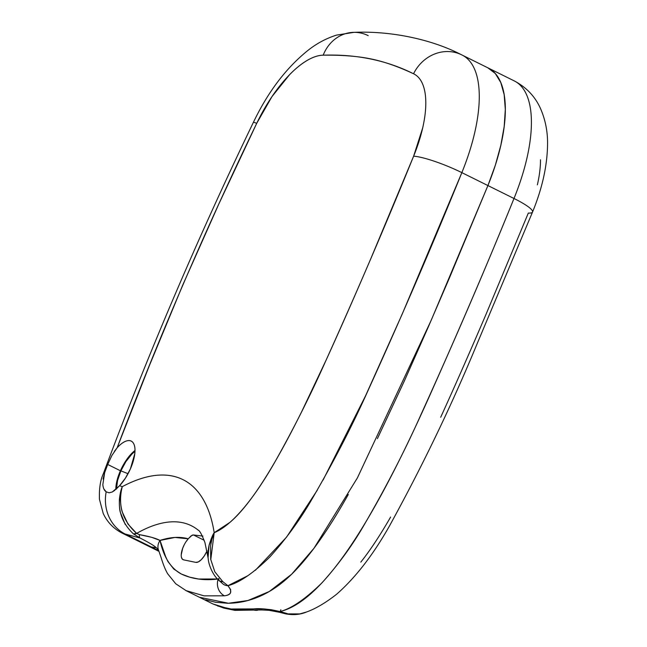<?xml version="1.0" encoding="UTF-8"?>
<svg xmlns="http://www.w3.org/2000/svg" width="647" height="647" viewBox="0 0 647 647"><rect width="100%" height="100%" fill="white"/><g stroke="black" fill="none" stroke-linecap="round" stroke-linejoin="round"><path stroke-width="0.97" d="M116.476 488.841A27.158 11.217 116.4 0 1 120.884 470.854A27.158 11.217 116.4 0 1 134.972 451.331L131.907 454.057L125.914 461.57L120.884 470.854L128.041 473.709L120.884 470.854L117.568 480.495L116.476 489.027M134.988 450.482A28.306 11.695 -63.6 0 0 120.407 470.757L107.709 464.465L111.931 455.407L117.131 447.797A28.306 11.695 116.4 0 1 131.195 441.1A28.306 11.695 116.4 0 1 130.395 468.889L125.445 478.109L119.566 485.727L122.283 486.649C134.139 480.333 145.227 476.588 155.539 475.416C165.858 474.243 175.046 475.674 183.117 479.718C191.189 483.762 197.861 490.28 203.126 499.266C208.399 508.251 212.087 519.395 214.197 532.707L229.92 522.38C235.031 518.037 240.417 512.335 246.086 505.267C255.225 493.863 265.165 478.845 275.905 460.203C284.082 446.018 292.784 429.608 302.02 410.966L325.991 360.379C339.311 331.207 354.281 297.24 370.893 258.476L413.619 156.202L422.669 127.969C424.764 118.813 425.807 110.459 425.799 102.913C425.791 95.368 424.739 89.092 422.628 84.086C420.526 79.071 417.501 75.634 413.546 73.774C398.326 66.584 384.083 61.627 370.828 58.901C357.573 56.168 341.697 54.93 323.193 55.181C318.413 55.246 313.14 56.952 307.365 60.3C301.583 63.649 295.663 68.445 289.581 74.672L271.991 96.565L256.722 123.334L218.88 203.886L182.786 284.939L149.093 366.307L117.131 447.797C120.536 444.044 123.723 441.747 126.699 440.898C129.675 440.049 131.899 440.793 133.379 443.146C134.859 445.5 135.328 449.026 134.778 453.741L130.395 468.889A28.306 11.695 116.4 0 1 119.566 485.727L112.279 491.987L109.084 492.804L106.189 491.825A38.343 34.558 97.1 0 0 125.186 534.026L140.14 538.061L133.436 533.888L136.63 533.403A210.615 87.005 116.4 0 1 197.974 529.982A210.615 87.005 116.4 0 0 136.63 533.403C122.404 520.576 117.625 504.992 122.283 486.649C121.224 489.391 120.601 493.588 120.407 499.225C120.69 505.25 121.345 509.577 122.364 512.206L127.985 524.07L136.63 533.403A12.778 4.497 128.6 0 1 133.436 533.888L140.14 538.061A12.778 3.47 -63.6 0 1 139.437 534.64L136.63 533.403L139.437 534.64A12.778 3.47 116.4 0 0 140.14 538.061C157.286 546.828 156.784 548.195 158.758 550.743L161.022 557.334C163.198 564.507 165.43 570.015 167.719 573.849L175.741 583.764L186.134 590.679M114.39 451.323L117.131 447.797C158.305 338.818 204.832 230.672 256.722 123.334A89.464 36.96 116.4 0 1 323.193 55.181C356.521 54.089 386.639 60.292 413.546 73.774A89.464 36.96 116.4 0 1 413.619 156.202A38.343 6.098 22.2 0 1 461.853 172.636L487.919 185.56L449.398 278.008L427.91 327.843L404.157 381.39L377.411 438.617L404.157 381.39L427.91 327.843L449.398 278.008L487.919 185.56L431.306 320.047L357.379 477.931L313.957 548.308L291.635 574.237L269.354 591.471L247.922 600.521L228.407 603.247L199.389 597.246L228.407 603.247L247.922 600.521L269.354 591.471L291.635 574.237L313.957 548.308L357.379 477.931L431.306 320.047L487.919 185.56A127.799 52.795 -63.6 0 0 488.194 67.984A127.799 52.795 116.4 0 1 487.919 185.56L513.993 198.483C491.574 253.907 465.185 315.76 434.841 384.051C392.001 481.206 333.003 598.815 280.054 611.552L271.19 609.692L263.248 608.892L229.297 609.013L212.944 603.966L185.729 590.476M207.299 552.36L206.684 551.551A13.417 5.54 116.4 0 1 195.823 562.372L183.602 559.857L182.244 559.04L181.443 557.302M323.055 480.098L365.612 395.705L402.151 314.216L461.853 172.636L487.919 185.56L495.367 165.131L500.843 145.227L504.199 126.472L505.315 109.432L504.167 94.632L500.794 82.533L495.287 73.491L487.822 67.798L495.287 73.491L500.794 82.533L504.167 94.632L505.315 109.432L504.199 126.472L500.843 145.227L495.367 165.131L487.919 185.56L513.993 198.483A127.799 52.795 -63.6 0 0 514.26 80.907C526.407 87.321 535.174 96.573 540.56 108.68C545.381 119.776 547.71 131.559 547.556 144.038C547.322 165.559 542.315 188.22 532.546 212.03L477.057 343.897C451.727 405.176 422.483 465.945 389.332 526.221C373.052 554.956 355.526 577.593 336.739 594.14C325.781 602.745 315.687 608.714 306.452 612.03L299.82 613.906L285.845 613.898C293.414 615.24 300.281 614.618 306.452 612.03M348.296 494.486C337.629 513.427 327.414 529.683 317.653 543.254C306.735 558.442 296.286 570.419 286.314 579.17C276.528 587.751 266.232 594.059 255.411 598.111C246.224 601.54 236.939 603.255 227.542 603.255L215.677 602.284L205.681 599.818L215.677 602.284L227.542 603.255C236.939 603.255 246.224 601.54 255.411 598.111C266.232 594.059 276.528 587.751 286.314 579.17C296.286 570.419 306.735 558.442 317.653 543.254C327.414 529.683 337.629 513.427 348.296 494.486M186.118 541.563L188.261 538.814L174.965 537.447L160.027 540.423A12.778 10.999 156.3 0 0 158.717 550.654L151.261 546.95L156.259 547.75L151.261 546.95L156.259 547.75L151.261 546.95L125.186 534.026A51.121 21.116 116.4 0 1 122.243 533.152L148.309 546.076A51.121 21.116 -63.6 0 0 151.261 546.95L125.186 534.026A38.343 34.558 -82.9 0 1 106.189 491.825L103.884 488.986M206.684 551.551L204.201 556.056L201.274 559.687L198.338 561.903L195.823 562.372L183.602 559.857A13.417 5.54 116.4 0 1 183.028 559.655A13.417 5.54 116.4 0 1 181.815 551.066A13.417 5.54 116.4 0 1 188.261 538.814A198.087 81.829 -63.6 0 0 160.027 540.423L165.656 556.679L167.913 561.499L173.784 569.028L181.281 574.002L189.692 577.164L198.661 579.033L218.217 578.984C204.436 580.739 192.127 579.081 181.281 574.002C170.719 568.26 163.634 557.067 160.027 540.423L151.673 537.309L139.437 534.64C148.956 536.331 155.814 538.255 160.027 540.423A12.778 10.999 -23.7 0 0 158.717 550.662M181.241 554.786L182.68 548.276L184.209 544.806M185.988 590.598L204.08 595.855L224.46 595.814C227.704 595.353 229.734 594.31 230.55 592.684L230.655 589.603L227.914 585.705L247.955 575.652M255.282 570.371L286.572 537.115L317.313 490.159M461.974 54.979A127.799 52.795 116.4 0 1 462.12 55.06A127.799 52.795 116.4 0 1 461.853 172.636A127.799 52.795 -63.6 0 0 462.152 55.076M188.617 538.409L192.232 535.118L193.453 534.956L204.153 540.261L193.453 534.956L202.94 536.12L193.453 534.956L191.116 535.837L188.261 538.814M206.789 551.301L207 550.767L206.789 551.301M224.46 595.814A12.778 11.201 -97.8 0 1 218.031 579.534A12.778 11.201 82.2 0 0 224.46 595.814C231.44 594.965 232.597 591.601 227.914 585.705A12.778 9.64 132.4 0 1 222.673 583.691A12.778 9.64 -47.6 0 0 227.914 585.705C239.414 582.712 253.462 573.056 270.066 556.752C286.144 538.789 299.885 519.986 311.28 500.325C333.569 462.104 352.833 424.731 369.081 388.216C401.868 316.116 432.794 244.251 461.853 172.636A38.343 6.098 -157.8 0 0 413.619 156.202C385.879 224.509 356.667 292.565 325.991 360.379C310.803 394.549 294.102 427.829 275.905 460.203C257.959 492.019 234.707 524.361 214.197 532.707L211.941 539.153L210.582 545.85L210.704 559.323L214.812 571.762L222.738 581.596L227.914 585.705M461.149 54.583A38.343 34.914 115.3 0 0 413.546 73.774A38.343 34.914 -64.7 0 1 461.149 54.583M353.448 32.358A38.343 34.162 89.2 0 0 323.193 55.181A38.343 34.162 -90.8 0 1 353.448 32.358A38.343 34.162 -90.8 0 1 368.192 35.625M222.867 583.861L219.729 581.103L222.738 581.596A12.778 5.37 130.8 0 1 219.729 581.103A12.778 5.37 130.8 0 1 218.791 578.475M253.414 122.323A38.343 1.197 25.6 0 1 256.722 123.334A38.343 1.197 -154.4 0 0 253.414 122.323M210.768 559.695L214.197 532.707L209.054 545.364L208.099 557.496C207.679 554.39 208.027 550.201 209.159 544.936C211.132 538.587 212.814 534.511 214.197 532.707A248.181 102.525 -63.6 0 0 122.283 486.649L119.566 485.727L115.716 489.536M487.822 67.798A127.799 52.795 116.4 0 1 488.194 67.984L461.206 54.615C431.549 39.313 391.111 30.765 353.958 32.35L336.472 35.124C326.533 38.27 317.289 43.155 308.748 49.77C286.637 67.304 268.19 91.478 253.414 122.299C197.327 238.606 147.281 355.818 103.261 473.911A38.343 7.804 21 0 1 104.644 472.69L107.709 464.465L120.407 470.757L116.953 480.81M125.243 524.482L120.399 512.505C119.598 510.289 119.258 505.914 119.396 499.379C119.994 493.839 120.957 489.601 122.283 486.649C116.072 505.226 119.792 520.972 133.436 533.888M103.091 479.055L104.644 472.69A38.343 7.804 -159 0 0 103.245 473.976M122.057 533.055A51.121 21.116 -63.6 0 0 125.186 534.026M125.647 461.076L120.407 470.757A28.306 11.695 -63.6 0 0 115.813 489.447M114.834 490.289L112.279 491.987L109.084 492.804L106.189 491.825C104.288 490.539 103.172 488.145 102.841 484.627L104.644 472.69L107.709 464.465M360.791 562.13C369.93 550.726 379.87 535.708 390.61 517.066M440.696 417.242C454.016 388.071 468.986 354.103 485.598 315.34L528.324 213.065A38.343 6.098 22.2 0 0 532.578 211.949A38.343 6.098 -157.8 0 0 513.993 198.483C484.935 270.098 454.008 341.956 421.213 414.064C404.973 450.579 385.701 487.951 363.412 526.173C352.017 545.833 338.284 564.637 322.198 582.599C305.602 598.904 291.554 608.56 280.054 611.552C267.227 608.762 257.732 607.994 251.57 609.256L233.818 609.611L217.683 606.013M537.374 184.832C539.469 175.677 540.512 167.322 540.504 159.777M257.627 610.234A12.778 11.201 -97.8 0 1 251.57 609.256A12.778 11.201 82.2 0 0 257.627 610.234M280.863 609.741L279.925 612.385L280.054 611.552L279.925 612.385L269.184 610.323L261.736 609.959L234.869 610.356L223.7 608.059L212.944 603.966M287.389 613.647L280.054 611.552L287.389 613.647A12.778 4.909 -77.8 0 1 285.828 613.89M514.292 80.915A127.799 52.795 116.4 0 1 513.993 198.483A38.343 6.098 22.2 0 1 532.578 211.949M158.709 550.646L151.261 546.95A51.121 21.116 116.4 0 1 148.309 546.076M131.632 441.319L131.195 441.1M219.729 581.103C212.297 575.312 208.334 563.383 208.213 558.563L204.962 542.663C201.913 534.705 199.632 530.516 198.111 530.095M103.261 473.911C100.35 480.203 99.072 488.655 99.444 499.282L103.205 513.435C107.297 522.194 113.637 528.761 122.243 533.152M488.194 67.984L514.26 80.907M279.925 612.385L285.845 613.898M159.033 551.39L148.608 546.222"/></g></svg>
